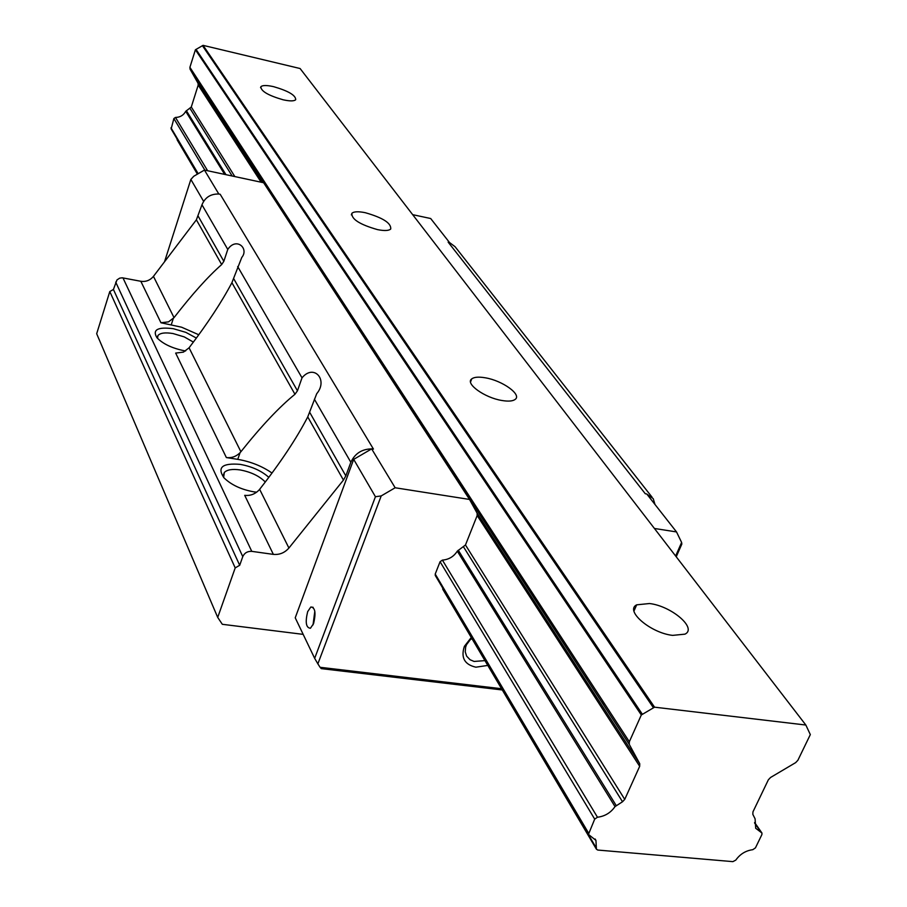 <?xml version="1.0" encoding="UTF-8"?>
<svg xmlns="http://www.w3.org/2000/svg" width="907" height="907" viewBox="0 0 907 907"><rect width="100%" height="100%" fill="white"/><g stroke="black" fill="none" stroke-linecap="round" stroke-linejoin="round"><path stroke-width="1.36" d="M242.044 147.365L240.162 146.174M237.736 144.428L235.106 142.048M233.201 139.1L233.11 137.308M283.131 99.793C268.291 95.496 260.865 91.142 260.865 86.743C262.486 85.167 266.726 85.133 273.574 86.653C288.369 90.938 295.75 95.292 295.705 99.702C294.106 101.244 289.911 101.267 283.131 99.793M604.844 704.172L601.545 701.757M597.146 698.084L592.033 692.789M587.441 685.703L586.001 680.919M586.001 677.858L586.466 675.964M672.643 635.376C650.557 633.018 624.515 610.604 636.68 604.833L649.48 603.529C671.316 605.944 697.54 628.256 684.978 634.152L672.643 635.376M446.04 460.45L443.398 458.613M432.299 441.562L432.934 440.326M501.809 400.475C484.542 397.731 464.906 383.525 471.719 378.899C474.18 377.029 478.715 376.666 485.336 377.811C502.467 380.589 522.126 394.726 515.142 399.431C512.704 401.211 508.26 401.563 501.809 400.475M330.239 282.712L328.028 281.261M377.561 229.63C359.83 224.585 351.27 219.131 351.916 213.281C353.9 211.501 358.344 211.308 365.238 212.691C382.913 217.737 391.405 223.19 390.702 229.052C388.74 230.775 384.353 230.968 377.561 229.63M761.891 834.576L755.452 847.864L752.787 849.689C745.713 850.63 740.044 854.111 735.792 860.108L732.879 861.639L597.781 850.052L596.421 849.213L595.944 840.392L588.439 834.406L594.697 819.123L597.464 817.23C604.878 816.311 610.728 812.774 615.025 806.595L622.519 801.754L624.742 799.373L639.684 766.313L639.752 763.728L629.277 744.398L629.333 741.745L641.317 714.977L654.548 707.177L805.847 725.033L810.325 734.591L797.888 760.27L795.666 762.617L770.565 777.469L768.354 779.805L752.957 811.856L752.833 814.361L755.089 818.806L755.69 828.25L761.959 833.034L761.891 834.576M177.035 138.907L177.228 140.007M805.847 725.033L300.092 68.524L203.066 45.35L195.402 49.772L189.903 67.333L190.062 69.147L198.055 83.297L198.202 85.088L191.286 107.015L185.72 111.334C183.475 115.325 180.062 117.366 175.47 117.434L173.872 118.556L171.14 128.953M173.872 118.556L204.869 170.153M435.337 575.571L435.213 574.063L440.076 561.716L594.697 819.123M175.47 117.434L207.624 170.743M440.076 561.716L442.412 560.107L597.464 817.23M190.062 69.147L629.299 744.432L190.062 69.147M195.402 49.772L641.317 714.977M196.003 49.363L642.371 714.274M203.066 45.35L654.548 707.177M754.579 822.978L761.143 832.433M265.309 482.014C259.345 475.982 250.91 471.957 240.015 469.917C232.271 468.828 227.033 469.69 224.312 472.502L223.632 477.433M256.67 492.184L253.779 491.832C241.035 489.497 231.104 484.814 223.961 477.796C216.92 467.343 222.34 462.876 240.242 464.373C252.055 466.538 261.579 470.869 268.823 477.365M193.395 342.098L184.246 336.894L173.044 333.549C165.255 332.279 160.233 332.937 157.954 335.522L157.501 338.356M185.618 350.964L184.166 350.726C171.956 348.186 162.886 343.866 156.979 337.767C152.161 329.774 157.591 326.747 173.294 328.685L185.844 332.359L196.377 338.073M313.55 623.665L310.432 628.256C306.022 627.837 305.103 622.293 307.666 611.647L310.818 607.01C315.205 607.441 316.112 612.985 313.55 623.665M314.82 611.216L313.028 624.9M472.082 638.857L469.996 639.503M484.95 660.625L474.078 661.452L470.053 659.718L466.64 656.146L465.246 651.85L465.642 647.11L466.493 644.718L471.561 637.972M487.785 665.421L475.88 667.189C464.52 664.593 460.688 657.643 464.373 646.351L471.277 637.496M375.43 496.719L381.201 495.925L317.869 663.856L314.661 658.335L375.43 496.719L353.696 459.373L371.655 448.886C361.848 449.067 354.909 453.534 350.85 462.275L345.828 475.892L343.436 480.086L288.914 548.021C284.696 552.817 279.515 554.937 273.358 554.381L251.761 551.354C247.509 551.161 244.505 552.907 242.77 556.615L239.697 565.276L235.208 567.907L217.714 617.418L222.317 624.299L303.165 634.367M675.636 556.014L681.611 542.454L681.837 544.075L676.237 556.785M442.412 560.107C448.84 559.585 453.795 556.592 457.298 551.15L465.472 544.982L477.173 515.55L477.127 513.203L469.531 499.44L395.157 487.762L381.201 495.925M395.157 487.762L371.655 448.886M469.531 499.44L263.642 182.749L204.449 170.062L193.769 176.253L190.855 179.427L164.53 261.783M190.855 179.427L203.61 201.343M218.689 194.019L220.174 194.257L218.689 194.019C210.617 193.849 205.039 197.431 201.966 204.801L196.388 219.823L153.453 276.363C150.12 280.342 145.902 281.986 140.823 281.283L122.332 277.803L119.724 278.132L116.98 279.912L113.42 289.458L109.792 291.555L96.675 333.719L217.714 617.418M204.449 170.062L218.791 193.962M412.674 214.664L430.678 218.519L449.407 242.396L448.149 242.135L449.407 242.396M502.297 689.966L321.271 668.629L320.08 667.291L501.56 688.73M314.661 658.335L295.228 617.803L353.696 459.373M317.869 663.856L320.08 667.291M442.854 589.403L442.684 588.008M538.985 603.087L537.205 602.838M681.611 542.454L676.531 531.933L654.412 528.464M220.174 194.257L373.446 449.09L371.779 448.818M676.531 531.933L646.759 493.986L645.274 493.737L448.149 242.135M655.001 504.485L653.221 498.646L646.838 494.088M652.088 497.217L455.053 246.681L449.453 242.486M198.792 334.774L181.638 327.223L160.947 322.756L168.532 321.86L174.031 317.631C192.08 294.322 207.952 276.624 221.671 264.561L223.836 261.318L227.77 249.425C236.251 236.67 249.3 248.495 241.784 257.429L231.909 282.689C221.796 301.872 207.522 323.572 189.075 347.8L183.429 352.131L175.663 353.084L226.365 457.559C231.614 458.171 236.183 456.55 240.072 452.695L240.899 451.731C261.227 426.188 279.243 407.039 294.956 394.273L297.451 390.792L302.02 377.845C313.765 363.458 328.47 379.795 316.713 393.706L307.745 416.914C296.521 438.535 280.49 462.672 259.64 489.315L258.778 490.302C254.776 494.258 250.083 495.936 244.709 495.347L273.358 554.381M226.365 457.559L237.759 459.35C250.729 461.606 262.157 466.175 272.021 473.057M235.208 567.907L109.792 291.555M177.012 139.054L197.669 173.985M442.65 588.189L596.364 848.09M170.981 127.785L198.168 173.702M435.213 574.063L588.496 832.955M185.72 111.334L224.664 174.393M457.298 551.15L615.025 806.595M186.354 110.654L225.968 174.677M458.262 550.209L616.182 805.507M190.062 108.511L232.169 176.003M463.636 547.057L622.519 801.754M191.286 107.015L234.834 176.57M465.472 544.982L624.742 799.373M198.202 85.088L261.137 182.205M477.173 515.55L639.684 766.313M198.032 83.263L262.44 182.488L198.055 83.297M477.105 513.158L639.73 763.683M189.903 67.333L629.333 741.745M202.408 45.667L653.437 707.755M171.298 324.649L173.294 318.516M227.77 249.425L201.966 204.801M223.836 261.318L198.248 216.297M221.671 264.561L196.388 219.823M297.451 390.792L233.655 278.596M294.956 394.273L231.909 282.689M174.031 317.631L153.453 276.363M240.899 451.731L189.075 347.8M160.947 322.756L140.823 281.283M237.759 459.35L240.072 452.695M302.02 377.845L237.679 266.556M350.85 462.275L314.4 399.239M345.828 475.892L309.706 412.356M343.436 480.086L307.745 416.914M288.914 548.021L259.64 489.315M251.761 551.354L122.967 277.893M242.77 556.615L115.711 282.1M239.697 565.276L113.42 289.458M260.57 87.65L260.865 86.743M586.954 679.32L587.634 677.744M633.97 611.035L636.68 604.833M432.752 442.265L433.285 440.87M470.54 381.96L471.719 378.899M351.349 214.891L351.916 213.281M481.118 521.65L481.685 520.221M596.421 849.213L442.741 589.221M197.397 174.144L177.137 139.848M595.944 840.392L595.117 838.998M588.439 834.406L435.224 575.378M197.76 173.94L171.049 128.794M639.752 763.728L477.127 513.203M761.823 832.853L754.624 822.49M224.312 472.502L223.247 475.563M157.954 335.522L157.365 337.347M466.493 644.718L464.373 646.351M313.142 607.305L310.818 607.01"/></g></svg>
